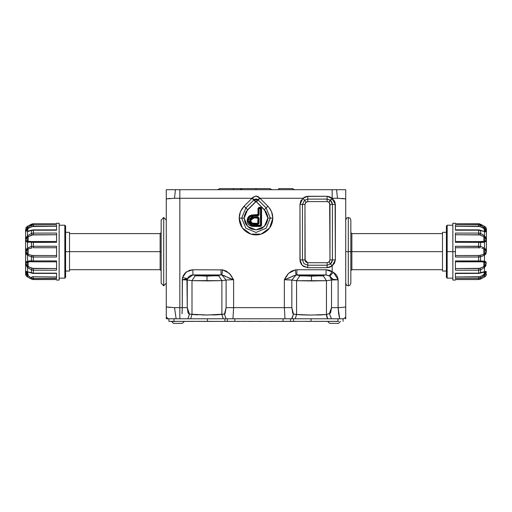 <?xml version="1.0" encoding="UTF-8"?>
<svg xmlns="http://www.w3.org/2000/svg" width="512" height="512" viewBox="0 0 512 512"><rect width="100%" height="100%" fill="white"/><g stroke="black" fill="none" stroke-linecap="round" stroke-linejoin="round"><path stroke-width="0.77" d="M323.744 275.718L323.213 275.296L326.093 274.918L296.909 274.918L296.909 269.76L296.909 274.918L299.789 275.296L323.213 275.296L326.093 274.918L326.093 269.76L326.093 274.918L329.325 275.814L332.166 271.603L329.325 275.814L332.864 279.27L338.086 279.776L338.086 307.635L341.018 307.526L338.086 307.635L338.605 313.619L339.718 318.771L310.995 318.771L311.04 321.35L283.098 321.35L290.579 321.35L290.579 318.771L290.579 321.35L293.581 321.35L293.581 318.771L293.581 321.35L311.04 321.35L311.04 318.771M182.285 279.699L183.194 275.846L185.101 273.037L189.44 270.31L192.877 269.76L192.877 274.918L192.877 269.76L186.381 271.904L182.618 277.44L187.437 278.72L182.618 277.44L182.432 278.285L182.285 307.629L179.834 307.629L179.834 318.771L179.834 189.696L179.834 198.253L174.554 198.246L175.411 189.696L332.166 189.696L332.166 198.253L332.166 189.696L345.709 189.696L345.709 318.771L345.709 317.12L343.616 318.771L339.718 318.771L342.496 318.771M256.486 198.982L257.907 199.738L259.686 197.92L259.955 198.253L259.686 197.92L257.907 199.738L266.131 207.962L270.33 218.093L266.131 228.224L256 232.416L245.869 228.224L241.67 218.093L245.869 207.962L247.635 209.728L244.102 206.195L245.869 207.962L253.811 200.019L252.045 198.253L255.578 201.786L253.811 200.019L254.093 199.738L255.866 201.498L252.314 197.92L253.069 197.158L256 196.058L258.054 196.57L259.686 197.92L256 196.058L252.314 197.92L254.093 199.738L257.907 199.738L256.134 201.498L259.955 198.253L256.422 201.786L258.189 200.019L266.131 207.962L267.898 206.195L264.365 209.728L266.131 207.962L270.33 218.093L272.826 218.093L267.827 218.093L270.33 218.093L266.131 228.224L256 232.416L245.869 228.224L241.67 218.093L244.173 218.093L239.174 218.093L241.67 218.093L245.869 207.962L254.093 199.738M311.501 280.947L311.501 276.16L311.501 280.947L326.464 280.685L296.544 280.685L311.501 280.947M206.95 280.883L206.95 276.096L206.95 280.883L221.914 280.614L191.987 280.614L206.95 280.883M219.187 275.648L218.662 275.226L221.024 274.918L221.024 269.76L221.024 274.918L192.877 274.918L221.882 274.97L222.637 269.882L226.285 271.078L230.643 274.784L233.6 279.731L229.363 273.344L222.637 269.882L221.024 269.76L222.637 269.882L221.882 274.97L226.118 280.064L226.118 307.629L224.448 314.08L206.95 315.014L189.453 314.08L187.27 307.629L182.285 307.629L182.093 313.094M320.461 314.931L326.214 314.522L311.072 315.078L296.544 314.477L295.251 318.771L311.014 318.771L284.998 318.771L284.339 307.629L284.339 279.731L296.051 274.97L295.302 269.882L296.909 269.76L295.302 269.882L288.576 273.344L284.339 279.731L286.189 276.358L288.576 273.344L291.648 271.078L295.302 269.882L296.051 274.97L291.814 280.064L296.544 280.685L296.544 314.477L310.963 315.078M330.547 263.942L332.166 265.85L328.928 262.042L330.547 263.942L327.123 265.203L327.123 267.699L327.123 262.701L327.123 265.203L307.757 265.203L307.757 267.699L307.757 262.701L307.757 265.203L304.019 263.654L302.47 259.91L299.968 259.91L304.966 259.91L302.47 259.91L302.47 204.41L299.968 204.41L304.966 204.41L302.47 204.41L304.518 200.224L302.989 198.253L306.048 202.202L304.518 200.224L307.757 199.104L307.757 196.262L307.757 201.587L307.757 199.104L327.123 199.104L327.123 196.262L327.123 201.587L327.123 199.104L330.362 200.224L331.891 198.253L328.832 202.202L332.166 198.47L328.928 202.278L330.547 200.378L331.936 202.189L332.435 204.41L335.328 204.41L329.971 204.41L332.435 204.41L332.435 259.91L335.328 259.91L329.971 259.91L332.435 259.91L331.936 262.131L330.547 263.942L327.123 265.203L307.757 265.203L304.019 263.654L302.47 259.91L302.47 204.41L304.518 200.224L307.757 199.104L327.123 199.104L330.547 200.378L332.435 204.41L332.435 259.91L330.547 263.942M261.542 208.653L261.03 208.653L261.542 208.653L261.542 225.178L261.03 225.178L261.542 225.178L261.171 226.074L260.269 226.451L260.269 225.933L260.269 226.451L254.406 226.451L254.406 225.933L254.406 226.451L252.326 226.368L248.973 225.12L247.776 223.584L247.11 220.755L249.114 216.09L254.067 214.797L257.722 214.797L257.722 215.309L257.997 214.515L258.515 214.515L257.997 214.515L257.997 208.653L258.515 208.653L257.997 208.653L258.099 208.166L258.784 207.475L259.27 207.379L259.27 207.898L259.27 207.379L260.269 207.379L260.269 207.898L260.269 207.379L261.171 207.75L261.542 208.653L261.542 225.178L260.269 226.451L251.642 226.272L251.738 225.728L254.406 225.933L254.406 225.376L254.406 225.894L251.738 225.728L251.827 225.216L260.269 225.376L260.269 225.894L260.269 225.376L260.992 225.178L260.474 225.178L260.474 208.653L260.992 208.653L260.474 208.653L260.269 207.936L260.269 208.448L259.27 208.448L259.27 207.936L259.27 208.448L258.554 208.653L259.066 208.653L259.066 214.515L258.554 214.515L259.066 214.515L258.675 215.469L251.891 216.045L249.875 216.851L248.589 218.605L248.179 220.755L249.875 216.851L254.074 215.866L254.074 215.347L249.504 216.486L247.661 220.755L249.504 216.486L254.074 215.347L257.722 215.347L254.074 215.309L249.485 216.454L247.629 220.755L251.731 225.76L260.269 225.933L254.406 225.894L260.269 225.933L261.03 225.178L260.992 208.653L261.03 225.178L260.269 225.933L261.03 225.178L261.03 208.653L260.269 207.898L259.27 207.936L260.269 207.898L261.03 208.653L260.269 207.898L259.27 207.898L258.515 208.653L258.554 214.515L258.515 208.653L259.27 207.898L258.515 208.653L258.554 214.515L257.722 215.347L258.515 214.515L257.722 215.309L254.074 215.309L249.485 216.454L247.629 220.755L251.731 225.76L251.642 226.272L247.11 220.755L247.597 218.195L249.114 216.09L251.475 215.046L257.997 214.515L257.997 208.653L259.27 207.379L260.269 207.379L261.542 208.653M250.106 220.653L251.219 223.302L254.182 223.917L254.176 224.435L254.182 223.366L254.182 223.885L252.096 223.725L250.611 222.541L250.163 221.165L250.394 219.219L251.283 218.042L252.659 217.491L257.722 217.363L257.722 217.875L257.722 216.806L257.722 217.325L251.93 217.658L250.726 218.547L250.112 220.333M250.15 220.378L254.138 217.325L257.722 217.363L258.515 218.15L257.997 218.15L258.515 218.15L258.515 223.091L257.997 223.091L259.066 223.091L258.554 223.091L258.554 218.15L259.066 218.15L257.722 217.325L258.554 218.15L258.554 223.091L257.722 224.435L257.722 223.366L257.722 223.885L254.182 223.885L257.722 223.917L258.515 223.091L257.722 223.885L252.083 223.757L250.163 221.165M69.485 269.722L160.096 269.722L160.096 251.648L161.126 251.648L160.096 251.648L160.096 233.581L161.126 232.544M161.126 270.752L160.096 269.722L160.096 233.581L69.485 233.581M27.917 277.229L25.741 274.97L25.6 273.933L26.093 275.725L27.539 277.024L27.539 275.462L27.603 277.075L32.595 279.488L56.576 279.558L33.35 279.558L33.35 278.483L33.35 279.533L56.576 279.533L56.576 280.045L59.162 280.045L59.162 223.251L56.576 223.251L56.576 223.763L33.35 223.763L33.35 224.819L33.35 223.744L31.411 224.262L31.411 225.331L31.411 224.262L27.539 226.278L27.539 227.84L27.539 226.278L25.741 228.333L27.603 226.227L33.35 223.763L56.576 223.763L33.35 223.744L31.443 224.224L32.365 223.866M56.576 273.35L33.35 273.434L33.35 270.24L33.35 273.12L56.576 273.12L56.576 278.483L33.35 278.483L33.35 277.018L33.35 278.483L31.411 277.971L31.411 279.04L31.411 277.971L26.656 274.637L25.92 273.114L25.818 271.424M56.576 261.299L56.576 260.947L33.35 260.947L33.35 257.018L33.35 260.947L56.576 260.947L56.576 270.24L56.576 268.55L33.35 268.55L33.35 270.24L33.35 268.55L28.179 266.592L27.187 265.318L27.187 262.566L28.179 261.958L31.034 261.715M56.576 246.746L56.576 246.285L33.35 246.285L31.411 246.445L32.058 247.846L28.179 248.973L32.058 247.846L31.411 246.445L27.539 247.974L28.179 248.973L28.179 254.33L27.539 255.322L28.179 254.33L32.058 255.456L31.411 256.851L32.058 255.456L56.576 255.552L32.058 255.456L28.179 254.33L27.187 253.242L26.982 251.648L27.187 250.054L28.179 248.973L27.539 247.974L31.411 246.445L31.411 242.464L31.411 246.445L33.35 246.285L33.35 247.75L33.35 242.355L33.35 246.285L56.576 246.285L56.576 257.018L33.35 257.018L33.35 255.552L33.35 257.018L31.411 256.851L31.411 260.838L31.411 256.851L27.539 255.322L27.539 261.158L27.539 255.322L26.093 253.907L25.741 251.654L26.093 249.389L27.539 247.974L27.539 242.144L27.539 247.974L25.741 251.654L27.539 255.322L31.411 256.851L33.35 257.018L56.576 257.018L56.576 256.557M31.034 241.581L28.179 241.344L27.187 240.736L27.187 237.978L28.179 236.704L27.539 235.782L31.411 233.453L31.411 230.534L31.411 233.453L33.35 233.062L33.35 234.752L33.35 230.182L33.35 233.062L56.576 233.062L56.576 242.355L33.35 242.355L33.35 241.485L33.35 242.355L26.81 242.01L25.818 240.928L25.76 239.437L26.093 237.658L27.539 235.782L27.539 231.514L27.539 235.782L25.741 239.994L27.539 242.144L56.576 242.355L56.576 241.952M25.786 231.821L26.093 229.677L27.539 227.84L31.411 225.331L33.35 224.819L33.35 226.278L33.35 224.819L56.576 224.819L56.576 230.182L33.35 229.869L27.514 231.52M26.093 271.366L27.539 271.789L27.539 267.52L27.539 271.789L31.411 272.768L31.411 269.85L31.411 272.768L33.35 273.12L27.539 271.789L32.442 273.35L56.576 273.434L33.35 273.434M64.838 278.112L64.838 225.19L64.838 278.112L59.162 278.112L64.838 278.112L65.613 277.338L65.613 225.965L64.838 225.19L65.613 225.965L65.613 251.648L69.485 251.648L69.485 232.288L69.485 271.014L69.485 251.648L160.096 251.648L65.613 251.648L65.613 277.338L64.838 278.112M56.576 279.533L56.576 280.045L59.162 280.045L59.162 223.251L56.576 223.251L56.576 223.763M442.515 233.581L351.904 233.581L351.904 251.648L350.874 251.648L351.904 251.648L351.904 269.722L350.874 270.752M350.874 232.544L351.904 233.581L351.904 269.722L442.515 269.722M452.838 278.112L447.162 278.112L447.162 251.648L447.162 278.112L446.387 277.338L446.387 251.648L446.387 277.338M486.4 251.648L486.4 229.363L486.4 251.648M484.461 255.322L484.461 261.158L484.461 255.322L480.589 256.851L480.589 260.838L480.589 256.851L478.65 257.018L478.65 260.947L478.65 255.552L478.65 257.018L455.424 257.018L455.424 246.285L478.65 246.285L478.65 242.355L478.65 247.75L478.65 246.285L480.589 246.445L480.589 242.464L480.589 246.445L484.461 247.974L484.461 242.144L484.461 247.974L485.907 249.395L486.182 252.851L485.907 253.914L484.461 255.322L486.259 251.648L484.461 247.974L480.589 246.445L455.424 246.285L455.424 251.648L452.838 251.648L452.838 280.045L452.838 251.648L447.162 251.648L447.162 225.19L447.162 251.648L446.387 251.648L455.424 251.648L455.424 257.018L478.65 257.018L480.589 256.851L484.461 255.322L483.821 254.33L479.142 255.539L455.424 255.552L479.942 255.456L480.589 256.851L479.942 255.456L483.821 254.33L484.461 255.322M484.461 267.52L484.461 271.789L484.461 267.52L486.259 263.309L484.461 261.158L486.08 262.016L485.907 265.645L484.461 267.52L480.589 269.85L480.589 272.768L480.589 269.85L478.65 270.24L478.65 273.12L478.65 268.55L478.65 270.24L455.424 270.24L455.424 260.947L478.65 260.947L478.65 261.818L478.65 260.947L484.461 261.158L455.424 260.947L455.424 270.24L478.65 270.24L480.589 269.85L484.461 267.52L483.821 266.592L479.142 268.525L455.424 268.55L479.942 268.339L480.589 269.85L479.942 268.339L483.821 266.592L484.461 267.52M484.461 275.462L484.461 277.024L484.461 275.462L480.589 277.971L480.589 279.04L480.589 277.971L478.65 278.483L478.65 279.533L478.65 277.018L478.65 278.483L455.424 278.483L455.424 273.12L478.65 273.434L485.907 271.366L486.259 271.846L485.907 273.626L484.461 275.462L485.901 271.366L478.65 273.12L455.424 273.12L455.424 278.483L478.65 278.483L480.589 277.971L484.461 275.462L483.821 274.854L479.142 276.986L455.424 277.018L479.942 276.755L480.589 277.971L479.942 276.755L483.821 274.854L484.461 275.462M480.512 279.078L478.65 279.558L455.424 279.533L455.424 280.045L455.424 279.533L478.65 279.558L480.269 279.194M485.792 227.398L486.259 228.333L484.461 226.278L484.461 227.84L484.397 226.227L479.142 223.77L478.65 223.744L478.65 224.819L478.65 223.763L455.424 223.763L455.424 223.251L452.838 223.251L452.838 251.648L452.838 223.251M485.338 231.763L484.461 231.514L484.461 235.782L484.461 231.514L480.589 230.534L480.589 233.453L480.589 230.534L478.65 229.869L478.65 233.062L478.65 230.182L455.424 230.182L455.424 224.819L478.65 224.819L478.65 226.278L478.65 224.819L480.589 225.331L480.589 224.262L480.589 225.331L485.19 228.48L486.24 231.098L486.182 231.872L485.574 231.84M455.424 242.355L455.424 233.062L478.65 233.062L478.65 234.752L478.65 233.062L480.589 233.453L484.461 235.782L485.907 237.658L486.182 238.842L486.08 241.286L484.461 242.144L486.259 239.987L484.461 235.782L480.589 233.453L478.65 233.062L455.424 233.062L455.424 242.355L478.65 242.355L478.65 241.485L478.65 242.355L455.424 242.355M484.083 226.067L478.65 223.763L455.424 223.763L455.424 223.251M446.387 225.965L446.387 251.648L446.387 225.965L447.162 225.19L452.838 225.19M225.498 321.376L168.877 321.35L174.035 321.35L174.035 318.771L174.035 321.35L207.418 321.35L207.418 318.771L207.418 321.35L221.005 321.376M248.506 321.376L252.23 321.35M261.754 321.376L260.755 321.376M225.466 321.376L224.87 321.376L224.877 318.771L224.877 321.35L234.835 321.35L221.312 321.376M337.965 321.35L311.04 321.35L338.675 321.376L337.952 321.376L337.965 318.771L337.965 321.35M206.24 321.376L210.701 321.376L205.939 321.35M205.92 321.35L204.659 321.376L205.939 321.376M200.077 321.376L202.17 321.35L200.077 321.376M189.536 321.376L186.637 321.376L189.536 321.376M174.656 321.376L175.859 321.376L174.656 321.376M295.558 321.376L280.147 321.376L295.558 321.376M236.986 321.376L239.75 321.376L236.986 321.35M233.683 321.376L233.299 321.376M244.32 321.376L244.781 321.376L244.32 321.376M229.408 321.376L230.682 321.35L229.408 321.376M260.013 321.376L260.749 321.376L260.013 321.376M329.843 323.418L338.47 323.418L340.544 321.35M173.574 323.418L171.462 321.35L173.523 323.418L182.176 323.418M27.546 277.043L25.798 275.13M482.79 277.888L480.589 279.04L485.344 276.403L486.259 274.97L484.96 276.73L486.202 275.13M484.422 226.24L486.202 228.173M26.522 227.021L25.792 228.186M267.898 206.195L259.955 198.253L302.989 198.253L259.955 198.253L267.898 206.195L269.99 208.742L271.546 211.654L272.506 214.81L272.826 218.093L272.506 221.376L271.546 224.531L269.99 227.437L267.898 229.99L265.35 232.083L262.438 233.638L259.283 234.592L256 234.918L252.717 234.592L249.562 233.638L246.65 232.083L244.102 229.99L242.01 227.437L240.454 224.531L239.494 221.376L239.174 218.093L239.494 214.81L240.454 211.654L242.01 208.742L244.102 206.195L240.454 211.654L239.174 218.093L242.387 227.981L250.803 234.093L261.197 234.093L269.613 227.981L272.826 218.093L271.546 211.654L268.646 206.995M56.576 229.869L33.35 229.869L27.187 231.155L27.187 229.562L28.179 228.442L32.858 226.317L56.576 226.278L32.058 226.547L31.411 225.331L27.539 227.84L25.818 231.872M455.424 273.466L478.65 273.434L484.576 272.109L485.018 272.666L484.813 273.741L482.138 275.731M244.173 218.093L247.635 226.451L256 229.92L264.365 226.451L267.827 218.093L267.603 215.782L265.837 211.52L256 201.421L247.635 209.728L244.173 218.093L245.075 222.618L246.163 224.659L249.427 227.923L251.475 229.018L256 229.92L260.525 229.018L262.573 227.923L265.837 224.659L267.603 220.397L267.827 218.093L264.365 209.728L256.134 201.498L246.163 211.52L244.397 215.782L244.173 218.093M482.458 227.731L483.821 228.442L484.461 227.84L483.821 228.442L479.942 226.547L480.589 225.331L479.942 226.547L455.424 226.278L479.488 226.387L483.821 228.442L484.813 229.562L484.813 231.155L484 231.11L484.461 231.514L479.11 229.888L455.424 229.837M345.709 283.27L346.547 285.178L348.288 285.856L350.035 285.178L350.874 283.277L350.874 251.648L348.288 251.648L348.288 217.446L348.288 285.856L348.288 251.648L345.709 251.648L350.874 251.648L350.874 220.026L350.035 218.125L348.288 217.446L346.547 218.125L345.709 220.026M56.576 241.485L32.614 241.504L31.962 241.542L31.411 242.464L32.058 241.549L30.989 241.581M56.576 279.558L32.358 279.437M480.557 279.072L479.635 279.437M455.424 261.818L479.386 261.798L480.038 261.754L480.589 260.838L479.942 261.747L483.821 261.958L484.813 262.566L484.813 265.325L483.821 266.592L483.821 261.958L484.461 261.158L483.821 261.958L480.966 261.715M455.424 223.744L479.642 223.866M340.659 189.696L336.589 189.696L337.446 198.246L331.891 198.253L327.123 196.262L307.757 196.262L302.989 198.253L299.968 204.41L299.968 259.91L302.253 265.421L307.757 267.699L303.43 266.387L301.28 264.237L300.115 261.434L299.968 204.41L300.762 200.979L304.019 197.421L306.445 196.397L327.123 196.262L329.702 196.794L332.166 198.253L334.458 201.062L335.098 202.669L335.328 259.91L334.464 263.251L332.166 265.85L332.166 271.603L335.219 273.696L336.691 275.43L337.69 277.491L338.086 279.776L331.52 280.026L331.52 307.635L329.338 313.568L331.475 318.771L338.528 318.771M27.539 261.158L25.741 263.315L27.539 267.52L25.92 265.056L26.093 261.728L29.434 260.838L33.35 260.947L27.539 261.158L28.179 261.958L27.539 261.158M240.198 189.696L242.163 188.582L256 188.582L256 189.696L256 188.582L269.837 188.582L271.802 189.696M278.72 188.582L278.72 189.696L278.72 188.582L292.557 188.582L294.522 189.696M242.163 188.582L233.542 188.582L233.542 189.696L233.542 188.582L219.706 188.582L217.734 189.696M31.488 224.224L27.622 226.221M27.539 271.789L28.179 272.179L27.424 272.109L28.179 274.854L27.539 275.462L28.173 275.917M485.472 227.021L485.024 226.618M219.213 275.565L206.95 276.096L194.733 275.674M323.763 275.635L311.501 276.16L299.283 275.744M337.638 318.771L338.214 318.771M291.494 318.771L295.251 318.771L296.544 314.477L296.544 280.685L299.699 275.898L323.302 275.898L326.464 280.685L326.464 314.47L327.77 318.771L331.475 318.771L329.338 313.568L326.214 314.522L327.77 318.771L326.464 314.47L311.072 315.078L301.92 314.906L293.485 314.08L291.917 318.771L293.485 314.08L291.814 307.629L233.6 307.629L232.941 318.771L166.816 318.771L168.384 318.771L166.291 317.12L166.291 189.696L175.411 189.696L166.662 189.696M188.966 313.971L188.064 312.826L187.27 307.629L187.27 280L191.987 280.614L191.987 314.413L191.987 280.614L195.149 275.834L218.752 275.834L221.914 280.614L221.914 314.413L223.251 318.771L221.914 314.413L206.95 315.014L191.987 314.413L190.656 318.771L191.987 314.413L197.235 314.835M170.112 307.456L166.291 306.938L174.554 307.642L176.122 318.771L174.554 307.642L166.291 306.938L166.291 318.771L166.291 317.12L168.384 318.771L232.941 318.771L233.6 307.629L284.339 307.629L284.998 318.771L232.941 318.771L287.654 318.771M184.845 279.674L183.712 279.718M183.725 277.734L182.726 277.466M345.184 318.771L345.709 318.771L345.184 318.771M166.291 318.771L166.816 318.771L166.291 318.771M166.291 316.256L166.291 315.334M166.291 314.72L166.291 313.786M166.291 313.491L166.291 312.544M166.291 308.704L166.291 307.219M173.965 318.771L173.478 318.771M172.538 318.771L172.077 318.771M168.877 318.771L168.877 321.35L168.877 318.771L168.384 318.771M345.709 315.379L345.709 307.296M345.709 309.587L345.709 310.746M343.616 318.771L345.709 317.12L345.709 316.474M166.291 198.803L166.291 197.696M166.291 192.224L166.291 190.797M167.789 189.696L168.179 189.696M171.341 189.696L172.448 189.696M336.813 189.696L339.552 189.696M345.139 189.696L343.821 189.696M345.709 189.83L345.709 190.79M345.709 192.224L345.709 193.414M166.291 189.696L166.291 198.944L174.554 198.246L166.291 198.944L170.112 198.426M341.888 198.426L345.709 198.944L337.446 198.246L345.709 198.944L345.709 189.696M174.554 307.642L179.834 307.629L174.554 307.642M166.291 198.944L166.291 306.938M345.709 306.938L342.17 307.43L345.709 306.938L345.709 198.944M339.718 318.771L338.086 307.635L342.17 307.43M182.048 313.824L182.285 307.629L182.048 313.824M338.086 307.635L331.52 307.635L338.086 307.635L338.086 279.75L333.395 272.288L326.093 269.76L296.909 269.76L326.093 269.76L329.28 270.234L332.166 271.603L332.166 265.85L335.328 259.91L335.328 204.41L331.891 198.253L337.446 198.246L336.589 189.696L175.411 189.696L174.554 198.246L252.045 198.253L252.314 197.92L252.045 198.253L179.834 198.253L179.834 307.629L182.285 307.629L182.285 279.731L186.49 279.475L187.437 278.72L187.27 280L182.285 279.731L187.437 278.72L188.173 277.184L191.046 275.181L192.877 274.918L195.238 275.226L194.726 275.456M292.819 313.485L291.814 307.629L291.814 280.064L284.339 279.731L284.339 307.629L291.814 307.629L291.814 280.064L291.334 279.987M296.544 314.477L293.485 314.08L291.635 318.771M290.963 318.771L289.741 318.771M286.675 318.771L286.285 318.771M311.014 318.771L327.469 318.771L326.214 314.522M187.885 318.771L189.453 314.08L187.885 318.771M226.016 318.771L224.448 314.08L226.016 318.771M233.6 307.629L226.118 307.629L225.075 313.562L224.448 314.08L221.914 314.413L221.914 280.614L226.118 280.064L226.118 307.629L233.6 307.629L233.6 279.731L233.6 307.629M182.074 313.37L182.285 307.629L187.27 307.629L186.95 279.936M184.666 318.771L184.077 318.771M183.533 318.771L182.957 318.771M216.384 314.848L221.914 314.413M232.941 318.771L232.038 318.771M230.816 318.771L230.438 318.771M229.005 318.771L228.416 318.771M227.974 318.771L226.976 318.771M287.296 274.784L287.597 274.413M272.166 222.758L271.904 223.578M271.366 224.947L270.56 226.528M269.779 227.75L269.011 228.762M242.989 228.762L242.221 227.75M241.44 226.528L240.634 224.947M240.096 223.578L239.834 222.758M244.102 206.195L252.045 198.253L244.102 206.195M192.877 269.76L222.637 269.882L192.877 269.76M332.166 265.85L329.805 267.226L327.123 267.699L307.757 267.699L327.123 267.699L332.166 265.85M243.354 206.995L244.045 206.253M316.275 315.04L320.39 314.931M306.355 315.034L311.072 315.078M297.114 314.566L301.92 314.906M292.576 312.973L293.485 314.08M212.25 314.963L216.365 314.848M202.112 314.97L206.95 315.014M189.126 314.029L197.536 314.848M331.52 307.635L330.669 312.582L329.978 313.338L326.464 314.47L326.464 280.685L331.52 280.026L331.52 307.635M328.928 262.042L329.971 259.91L329.971 204.41L328.928 202.278L327.123 201.587L307.757 201.587L306.048 202.202L304.966 204.41L304.966 259.91L307.757 262.701L327.123 262.701L328.928 262.042L327.123 262.701L307.757 262.701L306.208 262.234L305.178 260.979L304.966 204.41L305.594 202.643L307.757 201.587L327.123 201.587L328.832 202.202L329.683 203.232L329.971 259.91L329.389 261.555M248.179 220.755L249.12 223.725L251.827 225.216L248.179 220.755M254.176 224.435L251.674 224.16L250.17 222.874L249.619 221.261L249.882 219.014L250.88 217.651L252.435 216.973L258.24 216.909L259.066 218.15L258.963 223.603L257.722 224.435L254.176 224.435L257.722 224.435L259.066 223.091L259.066 218.15L257.722 216.806L254.138 216.806L254.138 217.325L257.722 217.325L258.554 218.15L258.554 223.091L257.722 223.917L252.083 223.757L251.942 224.256L254.176 224.435M254.074 215.309L254.067 214.797L254.074 215.309M250.106 220.685L249.587 220.685L251.942 224.256L252.083 223.757L250.106 220.685L254.138 217.325L254.138 216.806L249.587 220.685L250.106 220.685M254.182 223.366L257.92 223.283L257.83 217.894L252.851 217.978L251.181 218.861L250.739 221.485L251.872 223.078L257.722 223.366L257.997 218.15L254.144 217.875L250.138 220.685L250.656 220.678L252.243 223.226L252.096 223.725L252.243 223.226L254.182 223.366M334.458 279.789L335.565 279.763M336.48 279.757L337.971 279.77M232.73 279.738L227.155 279.936M182.643 279.731L183.949 279.75M195.149 275.834L191.987 280.614L187.27 280L187.437 278.72L192.877 274.918L221.882 274.97L233.414 279.731M226.746 279.974L221.914 280.614L218.752 275.834M228.909 279.827L228.224 279.859M226.118 280.064L221.882 274.97L233.6 279.731L232.102 279.744M289.53 279.846L287.84 279.782M285.83 279.744L284.339 279.731L296.051 274.97L299.277 275.526M299.699 275.898L296.544 280.685L291.814 280.064L296.051 274.97L326.093 274.918L329.798 276.154L331.52 280.026L326.464 280.685L323.302 275.898M329.798 276.154L333.075 279.443L338.086 279.776L331.52 280.026L329.798 276.154L333.395 272.288L329.798 276.154M226.144 280.064L226.598 279.994M228.403 279.846L228.832 279.827M228.954 279.821L230.093 279.782M231.277 278.944L230.445 278.643M230.4 278.63L228.947 278.054M228.09 277.664L227.558 277.408M226.547 276.883L226.24 276.717M225.568 276.346L224.608 275.846M224.038 275.584L223.475 275.366M184.448 279.693L183.776 279.712M334.752 279.68L333.075 279.443M332.64 279.283L332.192 278.982M293.325 275.853L293.024 276M292.326 276.371L291.693 276.717M290.912 277.133L290.387 277.408M289.741 277.715L289.005 278.048M288.147 278.4L287.667 278.579M284.934 279.533L284.429 279.699M289.024 279.827L289.709 279.859M337.683 277.466L338.074 279.501M335.277 279.712L333.926 279.603M332.275 279.053L331.91 278.669M331.738 278.426L331.29 277.747M338.086 279.75L336.979 279.757M254.285 199.565L256 198.938M247.11 220.755L247.629 220.755L247.11 220.755M254.138 217.363L254.144 217.875L254.138 217.363M247.661 220.755L251.738 225.728L260.269 225.894L260.992 225.178L260.992 208.653L260.269 207.936L259.27 207.936L258.554 208.653L258.554 214.515L257.722 215.347L254.074 215.347L254.074 215.866L257.722 215.866L259.066 214.515L259.066 208.653L260.474 208.653L260.474 225.178L251.827 225.216L251.738 225.728M299.379 275.43L311.501 274.995L323.75 275.571M194.829 275.366L206.95 274.925L219.2 275.501M166.291 220.026L163.712 217.446L161.126 220.026L163.712 217.446L163.712 285.856L166.291 283.277L163.712 285.856L161.126 283.277L163.712 285.856L163.712 217.446L166.291 220.026M33.35 261.818L56.576 261.818L33.35 261.818L31.962 261.754L31.411 260.838L32.058 261.747L30.938 261.715L31.885 261.741M27.27 273.92L26.995 272.474M26.099 271.366L27.539 275.462L31.411 277.971L32.058 276.755L56.576 277.018L32.058 276.755L31.411 277.971L33.35 278.483L56.576 278.259M59.162 225.19L64.838 225.19L59.162 225.19M25.6 229.363L25.6 273.933L25.6 229.363M26.656 228.666L26.33 229.171M25.933 273.139L26.08 273.6M26.106 273.658L26.662 274.637M56.576 260.947L56.576 270.24L33.35 270.24L31.411 269.85L27.539 267.52L31.411 269.85L33.35 270.24L56.576 270.24L56.576 269.843M28.832 268.429L29.434 268.8M29.434 277.99L33.35 279.533L29.434 277.99M56.576 225.043L56.576 230.182L33.35 230.182L31.411 230.534L31.629 230.163L28 231.11L27.546 231.514L29.242 231.187M33.35 234.752L56.576 234.752L32.058 234.957L31.411 233.453L27.539 235.782L28.179 236.704L33.35 234.752M56.576 233.453L56.576 242.355M33.35 247.75L56.576 247.75L33.35 247.75M56.576 246.285L56.576 257.018M28.179 272.179L30.093 272.48M56.576 273.12L56.576 278.483M27.2 231.162L28.179 228.442L27.539 227.84L28.179 228.442L32.058 226.547L31.411 225.331L33.35 224.819L56.576 224.819M31.443 224.224L29.21 225.414M27.686 226.202L27.098 226.528M25.862 228L28.518 225.766M31.885 241.562L28.179 241.344L27.539 242.144L28.179 241.344L28.179 236.704L32.058 234.957L31.411 233.453L33.35 233.062L56.576 233.062M56.576 268.55L32.058 268.339L31.411 269.85L32.058 268.339L28.179 266.592L27.539 267.52L28.179 266.592L28.179 261.958L30.938 261.715M26.093 273.632L27.539 275.462L28.179 274.854M31.629 273.139L31.411 272.768L31.629 273.139M31.443 279.072L30.656 278.65M32.346 270.144L31.411 269.85M442.515 251.648L351.904 251.648L442.515 251.648M446.387 232.288L442.515 232.288L442.515 271.014L446.387 271.014L442.515 271.014L442.515 232.288L446.387 232.288M485.664 274.15L485.894 273.651M485.664 229.152L485.235 228.531M483.168 234.867L482.566 234.502M485.901 231.936L484.461 227.84L480.589 225.331L478.65 224.819L455.424 224.819L455.424 230.182L478.65 230.182L484.461 231.514M482.566 242.464L478.65 242.355L484.461 242.144L482.566 242.464M480.589 279.04L478.65 279.533L455.424 279.533M484.314 277.101L483.482 277.53M486.138 275.302L484.39 277.075M484.813 253.242L483.821 254.33L483.821 248.973L484.813 250.061L484.813 253.242M481.907 248.288L483.821 248.973L484.461 247.974L483.821 248.973L481.907 248.288M479.488 247.782L479.942 247.846L480.589 246.445L479.942 247.846L478.65 247.75L479.488 247.782M455.424 247.75L478.65 247.75L455.424 247.75M480.115 241.562L483.821 241.344L484.461 242.144L483.821 241.344L483.821 236.704L484.461 235.782L483.821 236.704L479.942 234.957L480.589 233.453L479.942 234.957L455.424 234.752L479.488 234.835L483.821 236.704L484.813 237.984L484.813 240.736L483.821 241.344L480.966 241.581M480.371 273.139L480.589 272.768L480.371 273.139M483.821 272.179L484.461 271.789L483.821 272.179M484.576 272.109L483.821 274.854M480.115 261.741L481.011 261.715M479.942 241.549L480.589 242.464L479.942 241.549M481.754 227.386L483.821 228.442L484.768 231.168M480.371 230.163L480.589 230.534L480.371 230.163M486.4 229.363L486.246 228.294M478.65 223.763L480.557 224.224L484.461 226.278M481.344 224.653L480.512 224.224M484.467 227.84L485.907 229.683M479.654 233.158L480.589 233.453M481.754 275.917L483.808 274.867M486.246 271.622L485.907 273.626M283.098 321.35L234.835 321.35L234.835 318.771L234.835 321.35L283.098 321.35L283.098 318.771L283.098 321.35M227.354 321.35L227.354 318.771L227.354 321.35M343.123 321.35L343.123 318.771L343.123 321.35M174.656 321.478L171.744 321.478L174.656 321.478M204.659 321.376L202.17 321.376L204.659 321.376M190.867 321.376L191.533 321.376L190.867 321.376M185.843 321.376L184.685 321.376L185.843 321.376M181.395 321.376L182.822 321.35L181.395 321.376M180.32 321.376L179.648 321.35L180.32 321.376M179.245 321.376L179.648 321.376L179.245 321.376M273.338 321.376L269.626 321.376L273.338 321.376M261.37 321.376L260.749 321.35M259.142 321.376L259.565 321.376L259.142 321.376M250.573 321.376L252.141 321.376M250.342 321.376L248.493 321.376M243.264 321.376L243.91 321.376L243.264 321.376M253.862 321.376L253.21 321.376L253.862 321.376M216.851 321.376L217.306 321.376L216.851 321.376M220.832 321.376L217.306 321.35L220.832 321.376M233.344 321.35L233.798 321.376M280.147 321.376L279.13 321.35L280.147 321.376M198.944 321.35L199.373 321.376L198.944 321.35M198.528 321.35L198.944 321.376L198.528 321.35M198.112 321.35L198.438 321.376L198.112 321.35M197.651 321.35L198.112 321.376L197.651 321.35M196.998 321.35L191.533 321.376L196.998 321.35M190.093 321.35L190.49 321.376L190.093 321.35M278.707 321.35L279.13 321.376L278.707 321.35M277.824 321.35L278.707 321.376L277.824 321.35M276.589 321.35L277.824 321.376L276.589 321.35M274.669 321.376L276.486 321.376L274.669 321.376M258.214 321.376L259.091 321.376L258.214 321.376M336.55 321.35L337.952 321.376L336.55 321.35M335.072 321.35L336.474 321.376L335.072 321.35M334.701 321.35L335.072 321.376L334.701 321.35M334.355 321.35L334.701 321.376L334.355 321.35M328.294 321.35L330.931 321.376L328.294 321.35M326.758 321.376L327.354 321.376L326.758 321.376M320.8 321.376L321.395 321.376L320.8 321.376M313.402 321.35L316.032 321.376L313.402 321.35M310.029 321.376L306.355 321.376L310.029 321.376M327.635 321.35L329.709 323.418L338.336 323.418M173.645 323.418L182.298 323.418L184.365 321.376M161.126 220.026L161.126 283.277M69.485 232.288L65.613 232.288M65.613 271.014L69.485 271.014M30.24 278.432L29.408 277.99M486.259 274.97L486.4 273.933M455.424 280.045L452.838 280.045M481.011 241.581L455.424 241.485M481.76 224.87L482.605 225.312M171.456 321.35L173.523 323.418"/></g></svg>
